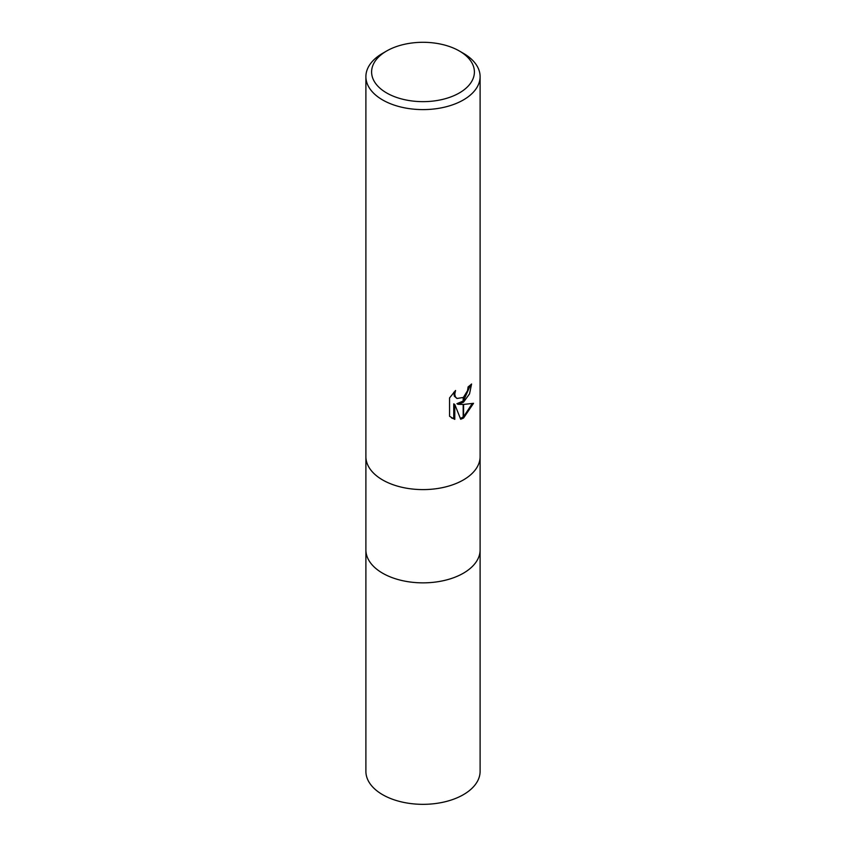 <?xml version="1.0" encoding="UTF-8"?>
<svg xmlns="http://www.w3.org/2000/svg" width="846" height="846" viewBox="0 0 846 846"><rect width="100%" height="100%" fill="white"/><g stroke="black" fill="none" stroke-linecap="round" stroke-linejoin="round"><path stroke-width="1.27" d="M463.375 573.207A57.105 32.973 180 0 0 480.105 549.889A57.105 32.973 180 0 1 463.375 573.207A57.105 32.973 180 0 1 401.152 580.345A57.105 32.973 180 0 1 365.895 549.889L365.895 456.798M459.346 92.954A51.395 29.673 180 0 1 386.654 92.954A51.395 29.673 180 0 1 386.654 50.993L386.654 50.993A51.395 29.673 180 0 1 459.346 50.993A51.395 29.673 180 0 1 459.346 92.954M382.625 53.319L386.654 50.993L382.625 53.319A57.105 32.973 180 0 0 365.895 76.637A57.105 32.973 180 0 0 401.152 107.093A57.105 32.973 180 0 0 463.375 99.944A57.105 32.973 180 0 0 480.105 76.637A57.105 32.973 180 0 0 463.375 53.319L459.346 50.993M463.375 479.946A57.105 32.973 180 0 0 480.105 456.639A57.105 32.973 180 0 1 463.375 479.946A57.105 32.973 180 0 1 401.152 487.095A57.105 32.973 180 0 1 365.895 456.639L365.895 76.637M449.564 397.916L455.56 390.471L454.757 394.12L455.338 396.742L456.967 398.487L463.174 397.461L463.174 402.389L457.908 404.303L463.174 404.451L463.174 418.22L460.689 419.235L454.778 404.462L454.778 419.362L449.564 416.295L449.554 397.906M463.174 397.461A9.126 5.266 120 0 0 463.576 397.134L467.51 390.704L468.113 386.886A57.105 32.973 0 0 0 471.582 383.999L469.541 393.866L463.576 402.093A15.017 8.671 -60 0 1 463.174 402.389M463.576 417.987L463.576 404.441L473.549 403.299L463.576 417.987A20.664 11.929 -60 0 1 463.174 418.22M463.174 401.025L456.893 403.711L457.908 404.303M463.576 400.666L470.492 384.983M463.576 402.093L463.576 397.134M456.967 398.487L454.313 396.15L453.826 392.269M451.51 417.935L453.742 418.77L453.742 403.859L454.778 404.462M460.383 418.421L463.174 417.036M463.576 416.761L472.205 403.627M453.742 418.77L454.778 419.362M480.105 550.059L480.105 771.362A57.105 32.973 180 0 1 463.375 794.68A57.105 32.973 180 0 1 401.152 801.828A57.105 32.973 180 0 1 365.895 771.362L365.895 550.059M480.105 456.639L480.105 76.637M480.105 549.889L480.105 456.798"/></g></svg>

